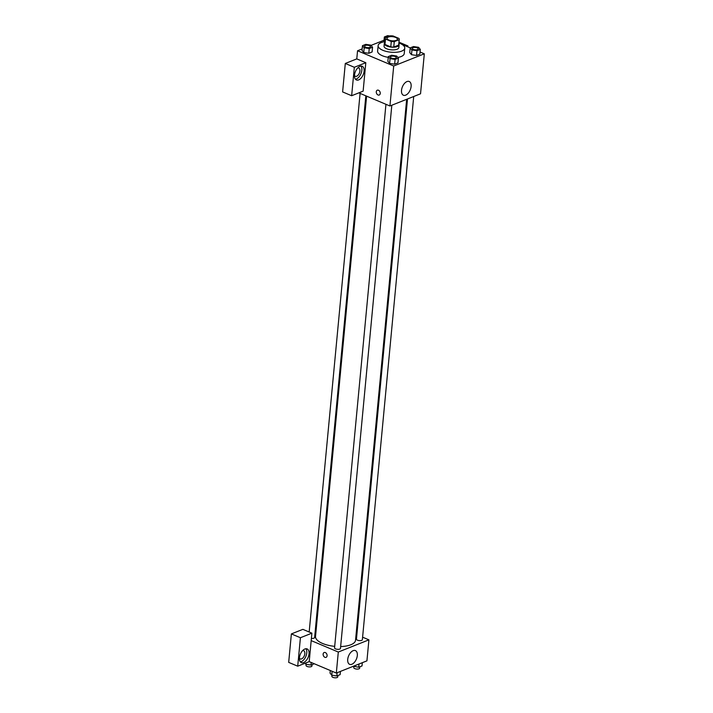 <?xml version="1.0" encoding="UTF-8"?>
<svg xmlns="http://www.w3.org/2000/svg" width="713" height="713" viewBox="0 0 713 713"><rect width="100%" height="100%" fill="white"/><g stroke="black" fill="none" stroke-linecap="round" stroke-linejoin="round"><path stroke-width="1.07" d="M388.861 40.071A5.205 2.086 -174.6 0 1 387.034 38.252A5.205 2.086 -174.6 0 1 392.408 36.657A5.205 2.086 -174.6 0 1 397.391 39.224A5.205 2.086 -174.6 0 1 394.298 40.819A5.205 2.086 -174.6 0 1 388.861 40.071M394.28 41.621L399.182 39.67A7.059 2.834 -174.6 0 0 399.244 39.402A7.059 2.834 -174.6 0 0 398.932 38.44L393.139 35.989A7.059 2.834 -174.6 0 0 390.145 35.855L385.243 37.807A7.059 2.834 -174.6 0 0 385.18 38.074A7.059 2.834 -174.6 0 0 385.483 39.037L391.285 41.488A7.059 2.834 -174.6 0 0 394.28 41.621L393.763 47.04L398.674 45.088L399.182 39.67M385.483 39.037L384.975 44.464L390.769 46.906L391.285 41.488M384.975 44.464A7.059 2.834 -174.6 0 1 384.672 43.493L385.18 38.074M399.244 39.402L398.727 44.821A7.059 2.834 -174.6 0 1 398.674 45.088M393.763 47.04A7.059 2.834 -174.6 0 1 390.769 46.906M384.753 42.566A7.433 2.986 5.4 0 0 384.307 43.457A7.433 2.986 5.4 0 0 391.419 47.129A7.433 2.986 5.4 0 0 399.093 44.857A7.433 2.986 5.4 0 0 398.817 43.903M399.093 44.857L398.843 47.566A7.433 2.986 -174.6 0 1 394.432 49.839A7.433 2.986 -174.6 0 1 386.66 48.769A7.433 2.986 -174.6 0 1 384.049 46.167L384.307 43.457M398.906 42.994A13.378 5.365 -174.6 0 1 404.761 48.127A13.378 5.365 -174.6 0 1 396.82 52.218A13.378 5.365 -174.6 0 1 382.836 50.293A13.378 5.365 -174.6 0 1 378.131 45.605A13.378 5.365 -174.6 0 1 384.842 41.666M388.237 57.352A13.378 5.365 -174.6 0 1 382.32 55.721A13.378 5.365 -174.6 0 1 377.614 51.033L378.131 45.605M404.761 48.127L404.244 53.546A13.378 5.365 -174.6 0 1 397.845 57.441M384.049 40.213L371.036 45.391M362.159 48.93L357.552 50.766L393.701 66.006L424.315 53.814L420.046 52.013M409.752 52.61L411.49 54.696L409.752 52.61L410.198 47.869L411.936 49.955L416.98 50.721L420.296 49.402L418.558 47.316L413.513 46.55L410.198 47.869L401.936 44.375M362.462 45.685L362.017 50.427L363.746 52.521L368.79 53.288L372.106 51.969L372.56 47.227L370.822 45.133L365.778 44.366L362.462 45.685L364.2 47.78L369.245 48.546L372.56 47.227M383.906 41.71L384.352 36.969L385.198 37.985M411.936 49.955L411.49 54.696L416.535 55.462L419.85 54.143L420.296 49.402M388.318 56.585L387.863 61.327L389.601 63.412L394.646 64.179L397.961 62.86L398.407 58.118L396.678 56.033L391.624 55.266L388.318 56.585L390.047 58.671L395.091 59.437L398.407 58.118M358.835 92.868L389.922 105.979L420.536 93.786L424.315 53.814M406.74 46.407L407.907 45.944L407.827 46.862M407.907 45.944L398.977 42.174M406.963 81.567A7.451 4.207 -67.1 0 1 409.209 81.496A7.451 4.207 -67.1 0 1 410.198 89.998A7.451 4.207 -67.1 0 1 403.424 95.23A7.451 4.207 -67.1 0 1 401.838 88.501A7.451 4.207 -67.1 0 1 406.963 81.567M389.922 105.979L393.701 66.006M377.302 90.195A2.602 1.872 -111.7 0 0 376.286 91.772A2.602 1.872 68.3 0 1 377.302 90.195A2.602 1.872 68.3 0 1 380.002 91.915A2.602 1.872 68.3 0 1 379.227 95.025A2.602 1.872 68.3 0 1 377.159 94.33A2.602 1.872 68.3 0 1 376.286 91.772A2.602 1.872 -111.7 0 0 377.159 94.33A2.602 1.872 -111.7 0 0 379.227 95.025M365.814 62.708L354.334 67.28L351.652 95.729L363.131 91.157L365.814 62.708L356.776 58.894L357.552 50.766M359.949 66.345A7.433 4.198 -67.1 0 1 362.195 66.273A7.433 4.198 -67.1 0 1 363.175 74.749A7.433 4.198 -67.1 0 1 356.42 79.963A7.433 4.198 -67.1 0 1 354.842 73.261A7.433 4.198 -67.1 0 1 359.949 66.345M355.422 79.188A7.433 4.198 112.9 0 0 360.921 73.795A7.433 4.198 112.9 0 0 360.938 66.095M357.632 68.038A4.456 2.522 -67.1 0 1 358.782 68.056A4.456 2.522 -67.1 0 1 359.922 71.024A4.456 2.522 -67.1 0 1 355.315 76.273A4.456 2.522 -67.1 0 1 354.495 75.471M351.652 95.729L342.614 91.924L345.297 63.466L354.334 67.28M356.776 58.894L345.297 63.466M334.7 646.343A20.089 8.066 -174.6 0 1 322.597 643.474A20.089 8.066 -174.6 0 1 315.529 636.433L366.607 96.148M406.668 99.312L355.537 640.221A20.089 8.066 -174.6 0 1 340.654 646.557M385.938 104.294L334.557 647.85A2.968 1.194 5.4 0 0 337.401 649.32A2.968 1.194 5.4 0 0 340.475 648.411L391.82 105.221M365.831 95.818L314.62 637.52A2.968 1.194 -174.6 0 1 311.394 638.411M413.709 96.505L362.364 639.695A2.968 1.194 -174.6 0 1 360.6 640.604A2.968 1.194 -174.6 0 1 357.489 640.176A2.968 1.194 -174.6 0 1 356.447 639.133L407.506 98.973M315.182 631.611L316.019 631.281M311.189 640.613L311.893 633.162L300.414 637.734L297.722 666.183L309.201 661.619L311.189 640.613L338.301 652.038L368.915 639.846L362.596 637.19M356.856 634.766L356.081 634.436M300.414 637.734L291.376 633.919L288.685 662.377L297.722 666.183M291.376 633.919L302.856 629.347L311.893 633.162M302.553 650.684A4.456 2.522 -67.1 0 1 303.702 650.711A4.456 2.522 -67.1 0 1 304.291 655.8A4.456 2.522 -67.1 0 1 300.244 658.928A4.456 2.522 -67.1 0 1 299.415 658.117M300.342 661.842A7.433 4.198 112.9 0 0 305.841 656.45A7.433 4.198 112.9 0 0 305.859 648.75M304.87 648.999A7.433 4.198 -67.1 0 1 307.116 648.928A7.433 4.198 -67.1 0 1 308.105 657.404A7.433 4.198 -67.1 0 1 301.349 662.618A7.433 4.198 -67.1 0 1 299.763 655.915A7.433 4.198 -67.1 0 1 304.87 648.999M309.201 661.619L336.322 673.045L366.928 660.853L368.915 639.846M357.32 655.55A7.451 4.207 -67.1 0 1 349.628 664.329A7.451 4.207 -67.1 0 1 348.639 655.826A7.451 4.207 -67.1 0 1 355.413 650.595A7.451 4.207 -67.1 0 1 357.32 655.55M336.322 673.045L338.301 652.038M324.148 652.52A2.602 1.872 -111.7 0 0 323.132 654.097A2.602 1.872 68.3 0 1 324.148 652.52A2.602 1.872 68.3 0 1 326.848 654.24A2.602 1.872 68.3 0 1 326.073 657.35A2.602 1.872 68.3 0 1 324.005 656.655A2.602 1.872 68.3 0 1 323.132 654.097A2.602 1.872 -111.7 0 0 324.005 656.655A2.602 1.872 -111.7 0 0 326.073 657.35M330.279 670.496L330.039 673.108L331.768 675.202L336.812 675.969L340.128 674.65L340.431 671.405M331.768 675.202L332.133 671.281M336.812 675.969L337.124 672.724M337.909 675.532L337.784 676.869A2.968 1.194 -174.6 0 1 336.019 677.778A2.968 1.194 -174.6 0 1 332.909 677.35A2.968 1.194 -174.6 0 1 331.866 676.307L331.973 675.229M353.443 666.227L358.701 667.252L362.017 665.933L362.32 662.689M358.701 667.252L359.004 664.008M359.798 666.815L359.673 668.152A2.968 1.194 -174.6 0 1 357.908 669.061A2.968 1.194 -174.6 0 1 354.798 668.634A2.968 1.194 -174.6 0 1 353.755 667.591L353.853 666.512M305.057 663.268L305.922 664.302L310.966 665.069L314.273 663.75M305.922 664.302L306.055 662.867M310.966 665.069L311.207 662.457M312.062 664.632L311.938 665.969A2.968 1.194 -174.6 0 1 310.173 666.878A2.968 1.194 -174.6 0 1 307.062 666.45A2.968 1.194 -174.6 0 1 306.02 665.416L306.118 664.329M396.321 57.628L396.321 57.61A2.968 1.194 -174.6 0 1 394.556 58.519A2.968 1.194 -174.6 0 1 391.446 58.092A2.968 1.194 -174.6 0 1 390.403 57.076A2.968 1.194 -174.6 0 1 390.403 57.058A2.968 1.194 -174.6 0 1 393.478 56.14A2.968 1.194 -174.6 0 1 396.321 57.61A2.968 1.194 -174.6 0 1 396.321 57.628A2.968 1.194 -174.6 0 1 394.556 58.546A2.968 1.194 -174.6 0 1 391.446 58.11A2.968 1.194 -174.6 0 1 390.403 57.049L390.403 57.076M387.863 61.327L389.601 63.412L390.047 58.671M389.601 63.412L394.646 64.179L395.091 59.437M394.646 64.179L397.961 62.86M418.21 48.912L418.21 48.894A2.968 1.194 -174.6 0 1 416.445 49.803A2.968 1.194 -174.6 0 1 413.335 49.375A2.968 1.194 -174.6 0 1 412.292 48.359A2.968 1.194 -174.6 0 1 412.292 48.341A2.968 1.194 -174.6 0 1 415.358 47.423A2.968 1.194 -174.6 0 1 418.21 48.894A2.968 1.194 -174.6 0 1 418.21 48.912A2.968 1.194 -174.6 0 1 416.445 49.821A2.968 1.194 -174.6 0 1 413.335 49.393A2.968 1.194 -174.6 0 1 412.292 48.332L412.292 48.332M411.49 54.696L416.535 55.462L416.98 50.721M416.535 55.462L419.85 54.143M370.475 46.71L370.466 46.737A2.968 1.194 -174.6 0 1 370.466 46.737A2.968 1.194 -174.6 0 1 368.701 47.646A2.968 1.194 -174.6 0 1 365.6 47.218A2.968 1.194 -174.6 0 1 364.548 46.176A2.968 1.194 -174.6 0 1 364.557 46.167A2.968 1.194 -174.6 0 1 367.623 45.249A2.968 1.194 -174.6 0 1 370.475 46.71A2.968 1.194 -174.6 0 1 368.71 47.628A2.968 1.194 -174.6 0 1 365.6 47.201A2.968 1.194 -174.6 0 1 364.557 46.158L364.557 46.158M362.017 50.427L363.746 52.521L364.2 47.78M363.746 52.521L368.79 53.288L369.245 48.546M368.79 53.288L372.106 51.969M389.833 35.98L387.667 35.65L384.352 36.969M386.464 37.317A2.968 1.194 -174.6 0 1 388.514 36.506M309.175 632.012L360.092 93.403"/></g></svg>
